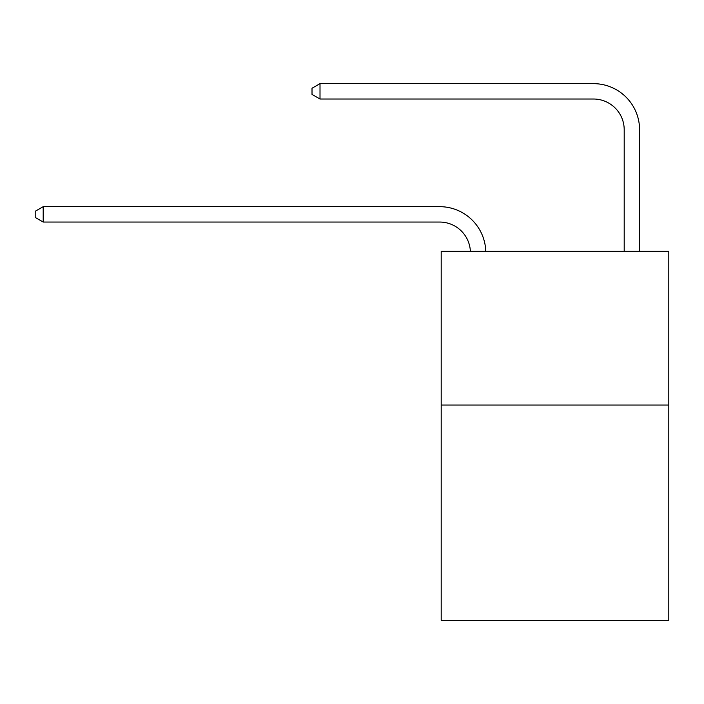 <?xml version="1.0" encoding="UTF-8"?>
<svg xmlns="http://www.w3.org/2000/svg" width="704" height="704" viewBox="0 0 704 704"><rect width="100%" height="100%" fill="white"/><g stroke="black" fill="none" stroke-linecap="round" stroke-linejoin="round"><path stroke-width="1.06" d="M668.8 405.055L668.8 620.356L441.197 620.356L441.197 251.266L668.8 251.266L668.8 405.055L441.197 405.055M593.446 83.644L320.012 83.644L593.446 83.644A46.138 46.138 -6.7 0 1 639.584 129.782L639.584 251.266M624.202 251.266L624.202 129.782A30.756 30.756 173.3 0 0 593.446 99.018L320.012 99.018L312.013 94.406L312.013 88.255L320.012 83.644L320.012 99.018M624.202 129.782A30.756 30.756 173.3 0 0 593.446 99.018A30.756 30.756 173.3 0 1 624.202 129.782A30.756 30.756 173.3 0 0 593.446 99.018A30.756 30.756 173.3 0 1 624.202 129.782A30.756 30.756 173.3 0 0 593.446 99.018A30.756 30.756 173.3 0 1 624.202 129.782A30.756 30.756 173.3 0 0 593.446 99.018A30.756 30.756 173.3 0 1 624.202 129.782A30.756 30.756 173.3 0 0 593.446 99.018A30.756 30.756 173.3 0 1 624.202 129.782A30.756 30.756 173.3 0 0 593.446 99.018A30.756 30.756 173.3 0 1 624.202 129.782A30.756 30.756 173.3 0 0 593.446 99.018A30.756 30.756 173.3 0 1 624.202 129.782A30.756 30.756 173.3 0 0 593.446 99.018A30.756 30.756 173.3 0 1 624.202 129.782A30.756 30.756 173.3 0 0 593.446 99.018A30.756 30.756 173.3 0 1 624.202 129.782A30.756 30.756 173.3 0 0 593.446 99.018A30.756 30.756 173.3 0 1 624.202 129.782A30.756 30.756 173.3 0 0 593.446 99.018A30.756 30.756 173.3 0 1 624.202 129.782A30.756 30.756 173.3 0 0 593.446 99.018A30.756 30.756 173.3 0 1 624.202 129.782A30.756 30.756 173.3 0 0 593.446 99.018A30.756 30.756 173.3 0 1 624.202 129.782A30.756 30.756 173.3 0 0 593.446 99.018A30.756 30.756 173.3 0 1 624.202 129.782A30.756 30.756 173.3 0 0 593.446 99.018A30.756 30.756 173.3 0 1 624.202 129.782A30.756 30.756 173.3 0 0 593.446 99.018A30.756 30.756 173.3 0 1 624.202 129.782A30.756 30.756 173.3 0 0 593.446 99.018A30.756 30.756 173.3 0 1 624.202 129.782A30.756 30.756 173.3 0 0 593.446 99.018A30.756 30.756 173.3 0 1 624.202 129.782A30.756 30.756 173.3 0 0 593.446 99.018A30.756 30.756 173.3 0 1 624.202 129.782A30.756 30.756 173.3 0 0 593.446 99.018A30.756 30.756 173.3 0 1 624.202 129.782A30.756 30.756 173.3 0 0 593.446 99.018A30.756 30.756 173.3 0 1 624.202 129.782A30.756 30.756 173.3 0 0 593.446 99.018A30.756 30.756 173.3 0 1 624.202 129.782M470.378 251.266A30.756 30.756 -90 0 0 439.657 222.05L43.199 222.05L35.2 217.439L35.2 211.288L43.199 206.668L439.657 206.668A46.138 46.138 90 0 1 485.769 251.266M43.199 206.668L43.199 222.05"/></g></svg>
